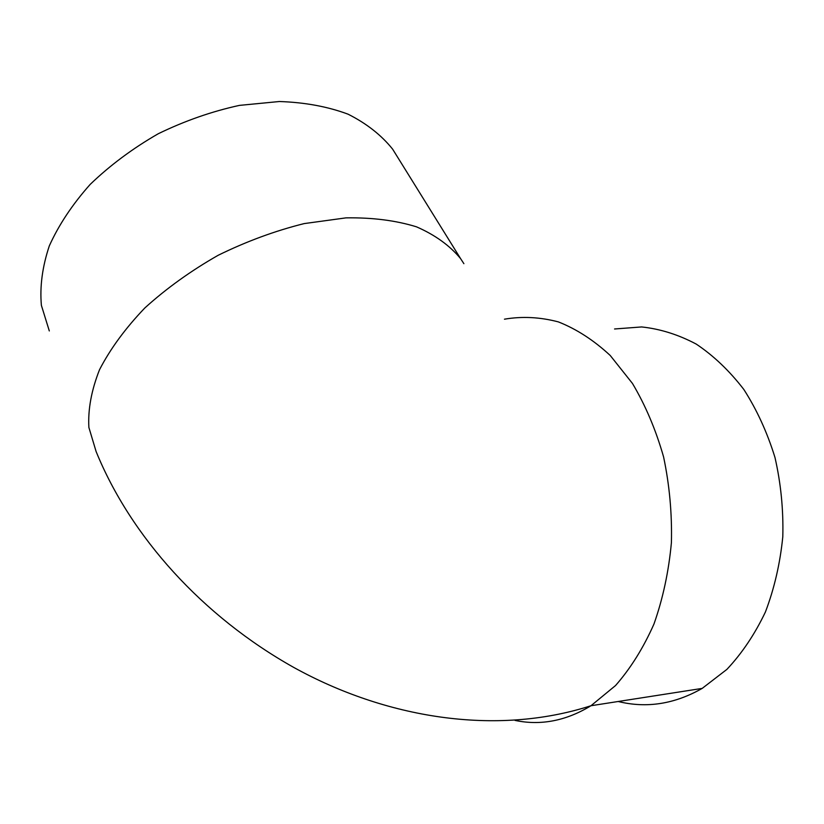 <?xml version="1.0" encoding="UTF-8"?>
<svg xmlns="http://www.w3.org/2000/svg" width="824" height="824" viewBox="0 0 824 824"><rect width="100%" height="100%" fill="white"/><g stroke="black" fill="none" stroke-linecap="round" stroke-linejoin="round"><path stroke-width="1.24" d="M49.306 330.939L41.385 305.354C39.717 286.577 42.354 266.749 49.306 245.892C58.813 224.828 72.45 204.321 90.218 184.37C110.107 165.243 132.788 148.372 158.239 133.756C184.72 120.881 211.768 111.425 239.393 105.39L279.367 101.517C304.798 102.361 327.684 106.584 348.027 114.165C366.484 123.435 381.347 135.105 392.626 149.154L397.93 157.703M614.56 328.982L641.649 326.943C660.158 328.9 678.358 334.616 696.259 344.102C713.656 355.741 729.508 370.862 743.814 389.443C756.885 409.796 767.268 432.487 774.982 457.516C780.894 483.41 783.5 509.809 782.8 536.712C780.153 563.307 774.364 588.398 765.424 611.975C754.856 634.161 742.012 653.298 726.892 669.387L702.182 688.401C674.557 704.129 646.541 708.496 618.154 701.492M515.072 720.423C540.771 725.789 566.078 720.887 590.983 705.735C495.44 736.512 385.21 717.951 293.941 667.533C202.498 616.342 130.728 536.599 96.109 451.542L88.879 427.429C87.88 409.456 91.433 390.205 99.529 369.698C110.313 348.83 125.423 328.251 144.839 307.96C166.469 288.359 190.921 270.787 218.185 255.275C246.438 241.401 275.103 230.833 304.19 223.592L345.977 217.866C372.355 217.454 395.86 220.441 416.491 226.827C435.062 234.933 449.75 245.521 460.554 258.571L463.891 263.68M702.182 688.401L590.983 705.735L615.549 685.537C630.618 668.357 643.441 647.829 653.999 623.943C662.949 598.512 668.748 571.413 671.406 542.645C672.106 513.527 669.5 484.965 663.588 456.939C655.873 429.881 645.501 405.387 632.461 383.448L610.254 355.505C593.836 340.271 576.543 329.064 558.394 321.906C540.111 317.086 522.138 316.179 504.453 319.187M460.554 258.571L392.626 149.154"/></g></svg>
